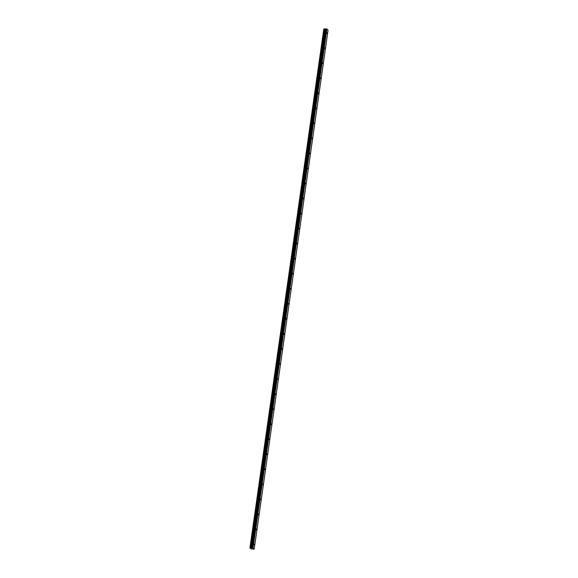 <?xml version="1.0" encoding="UTF-8"?>
<svg xmlns="http://www.w3.org/2000/svg" width="578" height="578" viewBox="0 0 578 578"><rect width="100%" height="100%" fill="white"/><g stroke="black" fill="none" stroke-linecap="round" stroke-linejoin="round"><path stroke-width="0.87" d="M327.141 33.553L326.96 32.765L327.141 33.553M254.363 544.91L254.183 544.129L254.363 544.91M256.502 529.867L256.329 529.087L256.502 529.867M258.641 514.832L258.467 514.044L258.641 514.832M260.786 499.789L260.606 499.009L260.786 499.789M262.925 484.747L262.744 483.967L262.925 484.747M265.064 469.712L264.89 468.924L265.064 469.712M267.202 454.669L267.029 453.889L267.202 454.669M269.348 439.627L269.167 438.846L269.348 439.627M271.487 424.592L271.313 423.804L271.487 424.592M273.625 409.549L273.452 408.769L273.625 409.549M275.764 394.507L275.59 393.726L275.764 394.507M277.91 379.471L277.729 378.684L277.91 379.471M280.048 364.429L279.875 363.649L280.048 364.429M282.187 349.387L282.013 348.606L282.187 349.387M284.325 334.351L284.152 333.571L284.325 334.351M286.471 319.309L286.291 318.529L286.471 319.309M288.61 304.266L288.436 303.486L288.61 304.266M290.748 289.231L290.575 288.451L290.748 289.231M292.887 274.189L292.714 273.408L292.887 274.189M295.033 259.146L294.852 258.366L295.033 259.146M297.171 244.111L296.998 243.331L297.171 244.111M299.31 229.069L299.137 228.288L299.31 229.069M301.456 214.026L301.275 213.246L301.456 214.026M303.594 198.991L303.414 198.211L303.594 198.991M305.733 183.948L305.56 183.168L305.733 183.948M307.872 168.906L307.698 168.126L307.872 168.906M310.018 153.871L309.837 153.091L310.018 153.871M312.156 138.828L311.983 138.048L312.156 138.828M314.295 123.793L314.121 123.006L314.295 123.793M316.433 108.751L316.26 107.97L316.433 108.751M318.579 93.708L318.399 92.928L318.579 93.708M320.718 78.673L320.544 77.886L320.718 78.673M322.856 63.631L322.683 62.85L322.856 63.631M324.995 48.588L324.822 47.808L324.995 48.588M323.839 29.03L249.934 547.922L324.034 28.987M253.048 547.915L326.895 29.037L328.066 30.164L254.219 549.042L252.846 547.857L326.693 28.979L324.431 28.929L250.642 547.828L324.496 28.951M250.585 547.807L250.216 547.792L324.063 28.914L249.992 547.908M324.063 28.914L324.431 28.929M252.846 547.857L326.866 29.03L253.019 547.908M323.803 29.03L249.934 547.922L251.466 549.006L254.219 549.042M252.81 547.85L252.355 547.836L326.202 28.958M326.158 28.965L252.355 547.836M252.304 547.843L251.134 547.944L324.981 29.066M324.923 29.059L251.134 547.944M251.076 547.937L250.642 547.828M324.171 28.9L250.325 547.778M250.44 547.785L324.287 28.9M251.235 547.966L325.082 29.088M325.819 29.11L251.965 547.987M252.015 547.98L325.862 29.102M251.17 547.958L325.017 29.081M324.041 28.929L250.195 547.807"/></g></svg>
